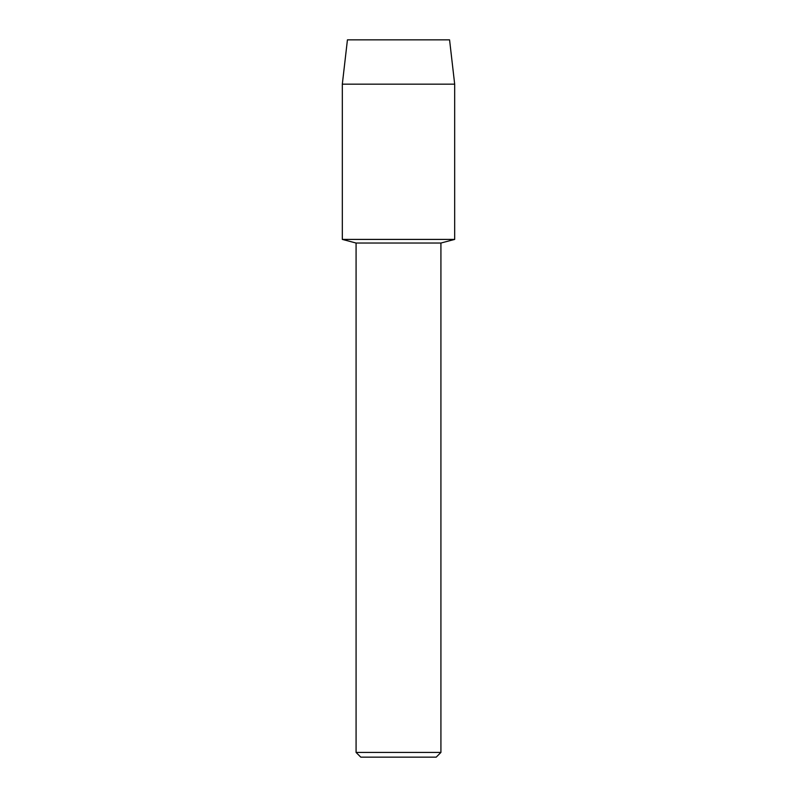 <?xml version="1.0" encoding="UTF-8"?>
<svg xmlns="http://www.w3.org/2000/svg" width="797" height="797" viewBox="0 0 797 797"><rect width="100%" height="100%" fill="white"/><g stroke="black" fill="none" stroke-linecap="round" stroke-linejoin="round"><path stroke-width="1.2" d="M449.568 39.85L347.432 39.85L449.568 39.85L454.679 84.163L454.679 239.409L398.5 239.409L454.679 239.409L440.92 243.035L440.92 752.438L356.08 752.438L360.792 757.15L436.208 757.15L440.92 752.438M356.08 752.438L356.08 243.035L440.92 243.035M347.432 39.85L342.321 84.163L342.321 239.409L398.5 239.409L342.321 239.409L356.08 243.035M342.321 84.163L454.679 84.163"/></g></svg>
